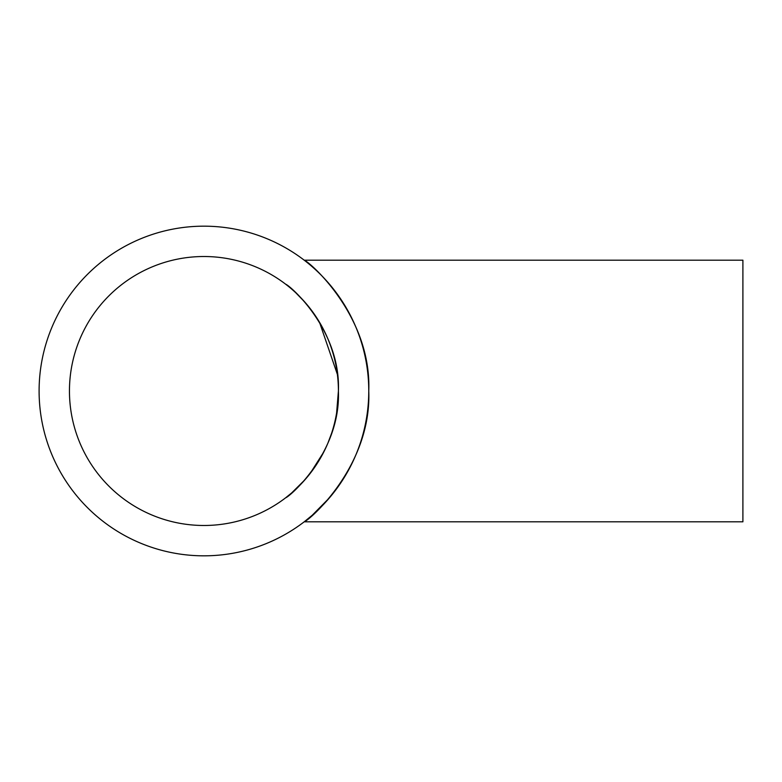 <?xml version="1.0" encoding="UTF-8"?>
<svg xmlns="http://www.w3.org/2000/svg" width="782" height="782" viewBox="0 0 782 782"><rect width="100%" height="100%" fill="white"/><g stroke="black" fill="none" stroke-linecap="round" stroke-linejoin="round"><path stroke-width="1.17" d="M338.411 391C340.835 452.387 289.653 496.805 285.723 497.743C289.672 496.756 340.835 452.436 338.411 391C340.825 329.711 289.78 285.264 285.723 284.257C289.477 285.166 340.805 329.3 338.411 391A134.484 134.484 0 0 0 203.926 256.516A134.484 134.484 0 0 0 69.451 391A134.484 134.484 0 0 0 203.926 525.484A134.484 134.484 0 0 0 338.411 391L336.602 413.013M285.723 497.743L291.774 492.826L305.009 479.698M310.004 473.667L323.904 451.761M327.99 442.895L331.568 433.355M304.208 260.181L742.9 260.181L742.9 521.819L304.208 521.819L312.262 515.23L329.525 497.743M368.762 391C371.724 315.899 309.173 261.423 304.208 260.181C308.812 261.296 371.694 315.39 368.762 391A164.826 164.826 0 0 0 203.926 226.174A164.826 164.826 0 0 0 39.1 391A164.826 164.826 0 0 0 203.926 555.826A164.826 164.826 0 0 0 368.762 391C371.733 466.228 309.017 520.665 304.208 521.819C309.037 520.597 371.724 466.287 368.762 391M337.384 374.412L319.486 322.213M304.902 302.175L295.821 292.81M287.512 285.655L285.723 284.257"/></g></svg>
